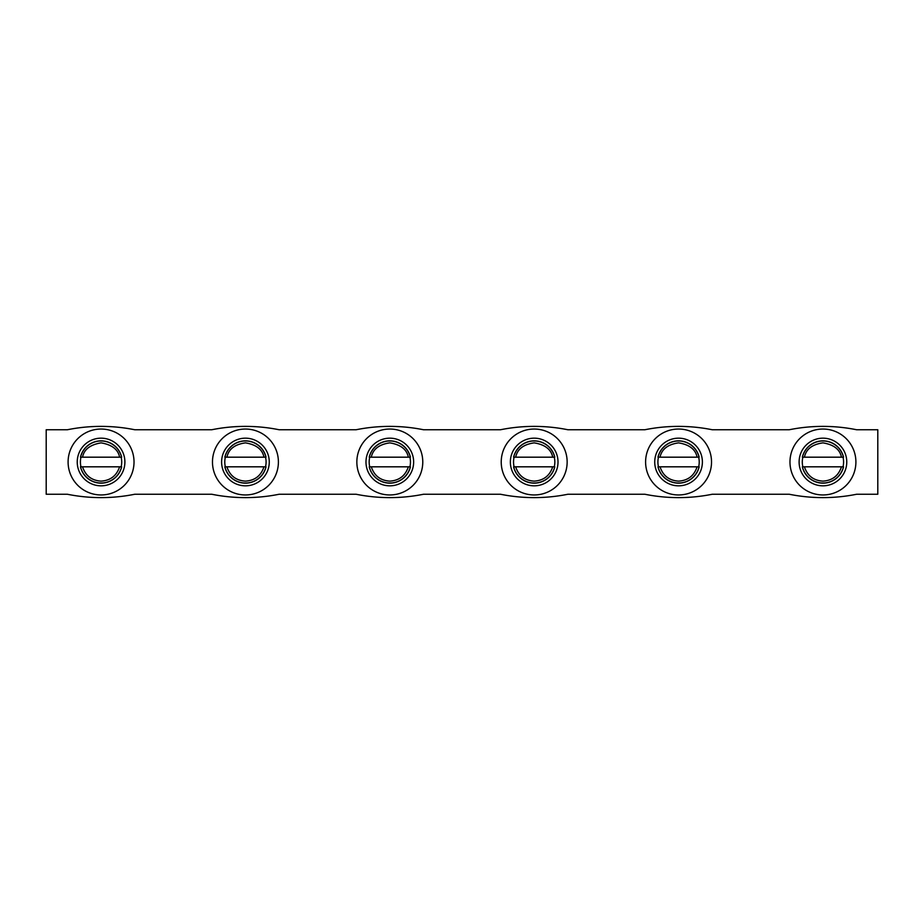 <?xml version="1.0" encoding="UTF-8"?>
<svg xmlns="http://www.w3.org/2000/svg" width="924" height="924" viewBox="0 0 924 924"><rect width="100%" height="100%" fill="white"/><g stroke="black" fill="none" stroke-linecap="round" stroke-linejoin="round"><path stroke-width="1.39" d="M843.531 466.816L804.411 466.816C807.368 475.756 813.547 480.526 822.938 481.138C832.339 480.526 838.507 475.756 841.464 466.816L843.531 466.816A21.148 21.148 0 0 1 802.344 466.816L804.411 466.816L802.344 466.816M699.156 466.816L660.036 466.816C662.993 475.756 669.172 480.526 678.562 481.138C687.964 480.526 694.132 475.756 697.089 466.816L699.156 466.816A21.148 21.148 0 0 1 657.969 466.816L660.036 466.816L657.969 466.816M554.781 466.816L515.661 466.816C518.618 475.756 524.797 480.526 534.188 481.138C543.589 480.526 549.757 475.756 552.714 466.816L554.781 466.816A21.148 21.148 0 0 1 513.594 466.816L515.661 466.816L513.594 466.816M80.469 466.816A21.148 21.148 0 0 0 121.656 466.816L80.977 466.816A20.651 20.651 0 0 1 80.977 457.184L121.656 457.184A21.148 21.148 0 0 0 80.469 457.184M266.031 466.816L226.911 466.816C229.868 475.756 236.047 480.526 245.438 481.138C254.839 480.526 261.007 475.756 263.964 466.816L266.031 466.816A21.148 21.148 0 0 1 224.844 466.816L226.911 466.816L224.844 466.816M410.406 466.816L371.286 466.816C374.243 475.756 380.422 480.526 389.812 481.138C399.214 480.526 405.382 475.756 408.339 466.816L410.406 466.816A21.148 21.148 0 0 1 369.219 466.816L371.286 466.816L369.219 466.816M843.023 457.184L841.464 457.184L843.023 457.184A20.651 20.651 0 0 1 843.023 466.816M802.344 457.184L804.411 457.184L802.344 457.184A21.148 21.148 0 0 1 843.531 457.184M802.852 457.184A20.651 20.651 0 0 0 802.852 466.816M846.765 462A23.828 23.828 0 0 0 822.938 438.172A23.828 23.828 0 0 0 799.11 462A23.828 23.828 0 0 0 822.938 485.828A23.828 23.828 0 0 0 846.765 462M789.974 462A32.964 32.964 0 0 0 822.938 494.964A32.964 32.964 0 0 0 855.901 462A32.964 32.964 0 0 0 822.938 429.036A32.964 32.964 0 0 0 789.974 462M698.648 457.184L697.089 457.184L698.648 457.184A20.651 20.651 0 0 1 698.648 466.816M657.969 457.184L660.036 457.184L657.969 457.184A21.148 21.148 0 0 1 699.156 457.184M658.477 457.184A20.651 20.651 0 0 0 658.477 466.816M702.39 462A23.828 23.828 0 0 0 678.562 438.172A23.828 23.828 0 0 0 654.735 462A23.828 23.828 0 0 0 678.562 485.828A23.828 23.828 0 0 0 702.39 462M645.599 462A32.964 32.964 0 0 0 678.562 494.964A32.964 32.964 0 0 0 711.526 462A32.964 32.964 0 0 0 678.562 429.036A32.964 32.964 0 0 0 645.599 462M554.273 457.184L552.714 457.184L554.273 457.184A20.651 20.651 0 0 1 554.273 466.816M513.594 457.184L515.661 457.184L513.594 457.184A21.148 21.148 0 0 1 554.781 457.184M514.102 457.184A20.651 20.651 0 0 0 514.102 466.816M558.015 462A23.828 23.828 0 0 0 534.188 438.172A23.828 23.828 0 0 0 510.36 462A23.828 23.828 0 0 0 534.188 485.828A23.828 23.828 0 0 0 558.015 462M501.224 462A32.964 32.964 0 0 0 534.188 494.964A32.964 32.964 0 0 0 567.151 462A32.964 32.964 0 0 0 534.188 429.036A32.964 32.964 0 0 0 501.224 462M68.099 462A32.964 32.964 0 0 1 101.062 429.036A32.964 32.964 0 0 1 134.026 462A32.964 32.964 0 0 1 101.062 494.964A32.964 32.964 0 0 1 68.099 462M121.656 457.184L121.148 457.184A20.651 20.651 0 0 1 121.148 466.816L121.656 466.816M124.89 462A23.828 23.828 0 0 1 101.062 485.828A23.828 23.828 0 0 1 77.235 462A23.828 23.828 0 0 1 101.062 438.172A23.828 23.828 0 0 1 124.89 462M265.523 457.184L263.964 457.184L265.523 457.184A20.651 20.651 0 0 1 265.523 466.816M224.844 457.184L226.911 457.184L224.844 457.184A21.148 21.148 0 0 1 266.031 457.184M225.352 457.184A20.651 20.651 0 0 0 225.352 466.816M269.265 462A23.828 23.828 0 0 0 245.438 438.172A23.828 23.828 0 0 0 221.61 462A23.828 23.828 0 0 0 245.438 485.828A23.828 23.828 0 0 0 269.265 462M212.474 462A32.964 32.964 0 0 0 245.438 494.964A32.964 32.964 0 0 0 278.401 462A32.964 32.964 0 0 0 245.438 429.036A32.964 32.964 0 0 0 212.474 462M409.898 457.184L408.339 457.184L409.898 457.184A20.651 20.651 0 0 1 409.898 466.816M369.219 457.184L371.286 457.184L369.219 457.184A21.148 21.148 0 0 1 410.406 457.184M369.727 457.184A20.651 20.651 0 0 0 369.727 466.816M413.64 462A23.828 23.828 0 0 0 389.812 438.172A23.828 23.828 0 0 0 365.985 462A23.828 23.828 0 0 0 389.812 485.828A23.828 23.828 0 0 0 413.64 462M356.849 462A32.964 32.964 0 0 0 389.812 494.964A32.964 32.964 0 0 0 422.776 462A32.964 32.964 0 0 0 389.812 429.036A32.964 32.964 0 0 0 356.849 462M356.121 429.752L279.129 429.752A170.12 170.12 0 0 0 211.746 429.752L134.754 429.752A170.12 170.12 0 0 0 67.371 429.752L46.2 429.752L46.2 494.248L67.371 494.248A170.12 170.12 0 0 0 134.754 494.248L211.746 494.248A170.12 170.12 0 0 0 279.129 494.248L356.121 494.248A170.12 170.12 0 0 0 423.504 494.248L500.496 494.248A170.12 170.12 0 0 0 567.879 494.248L644.871 494.248A170.12 170.12 0 0 0 712.254 494.248L789.246 494.248A170.12 170.12 0 0 0 856.629 494.248L877.8 494.248L877.8 429.752L856.629 429.752A170.12 170.12 0 0 0 789.246 429.752L712.254 429.752A170.12 170.12 0 0 0 644.871 429.752L567.879 429.752A170.12 170.12 0 0 0 500.496 429.752L423.504 429.752A170.12 170.12 0 0 0 356.121 429.752M408.339 457.184L371.286 457.184C372.973 449.156 379.152 444.375 389.812 442.862C400.635 444.629 406.803 449.399 408.339 457.184M263.964 457.184L226.911 457.184C228.598 449.156 234.777 444.375 245.438 442.862C256.26 444.629 262.428 449.399 263.964 457.184M80.977 466.816L82.536 466.816C85.505 475.744 91.672 480.515 101.062 481.138C110.453 480.515 116.62 475.744 119.589 466.816L121.148 466.816M121.148 457.184L119.589 457.184C118.133 449.48 111.954 444.71 101.062 442.862C90.171 444.71 83.992 449.48 82.536 457.184L80.977 457.184M552.714 457.184L515.661 457.184C517.348 449.156 523.527 444.375 534.188 442.862C545.01 444.629 551.178 449.399 552.714 457.184M697.089 457.184L660.036 457.184C661.723 449.156 667.902 444.375 678.562 442.862C689.385 444.629 695.553 449.399 697.089 457.184M841.464 457.184L804.411 457.184C806.098 449.156 812.277 444.375 822.938 442.862C833.76 444.629 839.928 449.399 841.464 457.184M802.436 466.816A21.067 21.067 0 0 0 843.439 466.816M658.061 466.816A21.067 21.067 0 0 0 699.064 466.816M513.686 466.816A21.067 21.067 0 0 0 554.689 466.816M121.564 466.816A21.067 21.067 0 0 1 80.561 466.816M224.936 466.816A21.067 21.067 0 0 0 265.939 466.816M369.311 466.816A21.067 21.067 0 0 0 410.314 466.816M410.314 457.184A21.067 21.067 0 0 0 369.311 457.184M265.939 457.184A21.067 21.067 0 0 0 224.936 457.184M80.561 457.184A21.067 21.067 0 0 1 121.564 457.184M554.689 457.184A21.067 21.067 0 0 0 513.686 457.184M699.064 457.184A21.067 21.067 0 0 0 658.061 457.184M843.439 457.184A21.067 21.067 0 0 0 802.436 457.184"/></g></svg>
